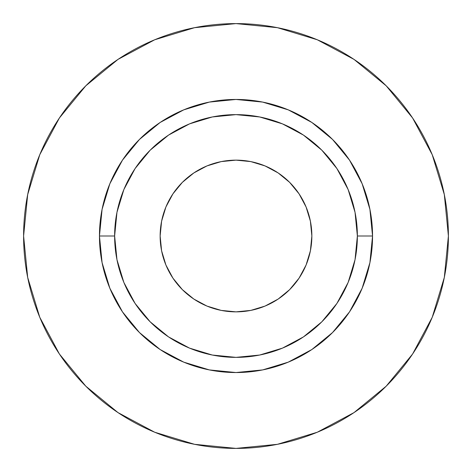 <?xml version="1.0" encoding="UTF-8"?>
<svg xmlns="http://www.w3.org/2000/svg" width="472" height="472" viewBox="0 0 472 472"><rect width="100%" height="100%" fill="white"/><g stroke="black" fill="none" stroke-linecap="round" stroke-linejoin="round"><path stroke-width="0.71" d="M311.856 236A75.856 75.856 0 0 1 236 311.856A75.856 75.856 0 0 1 160.144 236L161.601 221.203L165.92 206.972L172.929 193.856L182.363 182.363L193.856 172.929L206.972 165.92L221.203 161.601L236 160.144L250.797 161.601L265.028 165.92L278.144 172.929L289.637 182.363L299.071 193.856L306.08 206.972L310.399 221.203L311.856 236L310.399 250.797L306.08 265.028L299.071 278.144L289.637 289.637L278.144 299.071L265.028 306.08L250.797 310.399L236 311.856L221.203 310.399L206.972 306.08L193.856 299.071L182.363 289.637L172.929 278.144L165.92 265.028L161.601 250.797L160.144 236A75.856 75.856 0 0 1 236 160.144A75.856 75.856 0 0 1 311.856 236M357.369 236L372.544 236A136.544 136.544 0 0 1 236 372.544A136.544 136.544 0 0 1 99.456 236L114.631 236A121.369 121.369 0 0 1 236 114.631A121.369 121.369 0 0 1 357.369 236A121.369 121.369 0 0 1 236 357.369A121.369 121.369 0 0 1 114.631 236L116.962 259.677L123.865 282.445L135.08 303.431L150.179 321.821L168.569 336.919L189.555 348.135L212.323 355.038L236 357.369L259.677 355.038L282.445 348.135L303.431 336.919L321.821 321.821L336.919 303.431L348.135 282.445L355.038 259.677L357.369 236L355.038 212.323L348.135 189.555L336.919 168.569L321.821 150.179L303.431 135.08L282.445 123.865L259.677 116.962L236 114.631L212.323 116.962L189.555 123.865L168.569 135.08L150.179 150.179L135.08 168.569L123.865 189.555L116.962 212.323L114.631 236L99.456 236L102.082 209.362L109.852 183.75L122.466 160.144L139.452 139.452L160.144 122.466L183.75 109.852L209.362 102.082L236 99.456L262.638 102.082L288.25 109.852L311.856 122.466L332.548 139.452L349.534 160.144L362.148 183.75L369.918 209.362L372.544 236L369.918 262.638L362.148 288.25L349.534 311.856L332.548 332.548L311.856 349.534L288.25 362.148L262.638 369.918L236 372.544L209.362 369.918L183.75 362.148L160.144 349.534L139.452 332.548L122.466 311.856L109.852 288.25L102.082 262.638L99.456 236A136.544 136.544 0 0 1 236 99.456A136.544 136.544 0 0 1 372.544 236L357.369 236M23.6 236A212.4 212.4 0 0 1 236 23.6A212.4 212.4 0 0 1 448.4 236A212.4 212.4 0 0 1 236 448.4A212.4 212.4 0 0 1 23.6 236L27.683 277.436L39.766 317.284L59.395 354.006L85.81 386.19L117.994 412.605L154.716 432.234L194.564 444.317L236 448.4L277.436 444.317L317.284 432.234L354.006 412.605L386.19 386.19L412.605 354.006L432.234 317.284L444.317 277.436L448.4 236L444.317 194.564L432.234 154.716L412.605 117.994L386.19 85.81L354.006 59.395L317.284 39.766L277.436 27.683L236 23.6L194.564 27.683L154.716 39.766L117.994 59.395L85.81 85.81L59.395 117.994L39.766 154.716L27.683 194.564L23.6 236M412.605 117.994L386.19 85.81L354.059 59.437M117.994 59.395L85.81 85.81L59.437 117.941M59.395 354.006L85.81 386.19L117.941 412.563M354.006 412.605L386.19 386.19L412.563 354.059"/></g></svg>
